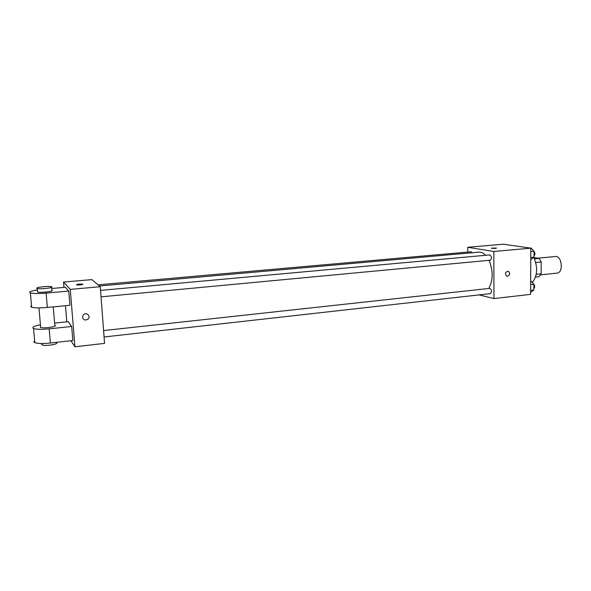 <?xml version="1.0" encoding="UTF-8"?>
<svg xmlns="http://www.w3.org/2000/svg" width="591" height="591" viewBox="0 0 591 591"><rect width="100%" height="100%" fill="white"/><g stroke="black" fill="none" stroke-linecap="round" stroke-linejoin="round"><path stroke-width="0.89" d="M540.595 274.859L556.958 273.145C563.762 272.872 562.019 255.445 555.289 256.524L537.825 258.193M533.865 257.558L539.199 258.415L541.216 261.976L541.134 273.832L539.088 276.662L535.542 277.039M536.236 274.342L541.134 273.832M535.764 262.507L541.216 261.976M534.493 258.865L539.199 258.415M532.351 282.535C537.522 275.672 537.995 267.287 533.769 257.373M467.74 252.069L467.71 247.282L503.414 244.209L530.814 248.161L530.6 294.362L493.95 298.581L479.124 294.902M467.71 247.282L493.847 251.47L530.814 248.161M493.847 251.47L493.95 298.581M507.566 276.285L506.605 276.123C504.758 273.352 505.386 271.757 508.496 271.321C510.314 273.33 510.003 274.985 507.566 276.285L506.605 276.123C504.758 273.352 505.386 271.749 508.489 271.321C510.314 273.33 510.003 274.985 507.566 276.285M488.772 288.482C493.182 280.208 493.278 270.826 489.06 260.328M485.676 255.275C483.482 253.014 481.207 251.973 478.85 252.158L99.421 285.992M472.327 252.741L471.101 251.773L98.032 284.825M489.991 260.21L490.227 260.217C491.993 258.274 491.838 256.501 489.747 254.906L100.551 290.395M490.087 293.624L490.382 293.638C492.081 291.673 491.882 289.915 489.776 288.371L103.588 330.576M491.365 248.168L496.433 248.043C495.62 248.456 493.958 248.53 491.446 248.242L496.521 248.117M63.961 287.403L63.518 282.062L91.864 279.617L100.271 286.709L104.555 343.378L74.924 346.791L70.957 340.726M510.284 245.199L511.481 245.376M530.659 280.762L533.88 284.271L533.85 290.048L530.607 292.257M530.644 284.626L533.88 284.271M530.615 290.41L533.85 290.048M533.858 288.659C535.091 287.034 534.966 285.416 533.474 283.813M529.95 248.035L530.94 247.947L534.057 251.33L534.028 257.181L530.762 259.597M530.799 251.626L534.057 251.33M530.77 257.484L534.028 257.181M534.035 255.955C535.165 254.603 535.173 253.074 534.057 251.374M66.798 321.822L65.468 305.71M79.224 284.094L82.674 284.138C84.181 284.537 77.805 285.283 76.594 284.847C76.143 284.581 77.015 284.33 79.224 284.094M63.518 282.062L70.263 289.398L100.271 286.709L104.555 343.378M91.864 279.617L100.271 286.709M82.474 317.241L83.516 314.671C86.456 311.76 91.11 316.311 88.037 319.074C85.318 320.706 83.464 320.093 82.474 317.241C83.464 320.093 85.311 320.706 88.037 319.074C91.11 316.311 86.456 311.76 83.516 314.671M70.263 289.398L74.924 346.791M34.64 340.852C33.657 341.539 33.709 342.13 34.795 342.625C37.728 343.637 42.929 343.777 50.39 343.031L72.819 340.512L71.674 326.476L68.238 321.674L54.631 323.085M37.396 289.93C30.673 291.031 28.338 292.035 30.392 292.944C33.325 293.653 38.563 293.705 46.113 293.092L68.785 291.045L69.945 305.274L47.339 307.453C39.819 308.103 34.588 308.029 31.655 307.231C30.569 306.84 30.533 306.36 31.53 305.798M68.785 291.045L65.416 287.278L51.698 288.489M40.594 326.609L40.269 327.148L40.668 327.429C43.557 328.773 58.361 326.542 54.815 325.316L53.256 306.884M71.674 326.476L49.179 328.855C41.688 329.564 36.479 329.453 33.547 328.522C31.486 327.362 33.783 326.114 40.439 324.777M42.124 344.051L41.798 344.642L42.197 344.959C45.086 346.452 59.831 344.036 56.285 342.677L56.263 342.374M37.521 291.378L37.573 292.02C40.055 292.959 53.5 291.511 52.23 290.462M51.927 286.923C53.197 287.943 39.737 289.361 37.263 288.46C33.761 287.514 48.758 285.712 51.55 286.724L51.927 286.923M49.179 328.855L50.39 343.031M46.113 293.092L47.339 307.453M101.031 296.837L490.227 260.217M104.068 336.973L490.382 293.638M40.668 327.429L38.962 307.896M42.197 344.959L42.072 343.511M37.263 288.46L37.573 292.02M51.602 287.344L51.845 290.255M33.547 328.522L34.795 342.625M30.392 292.944L31.655 307.231"/></g></svg>
